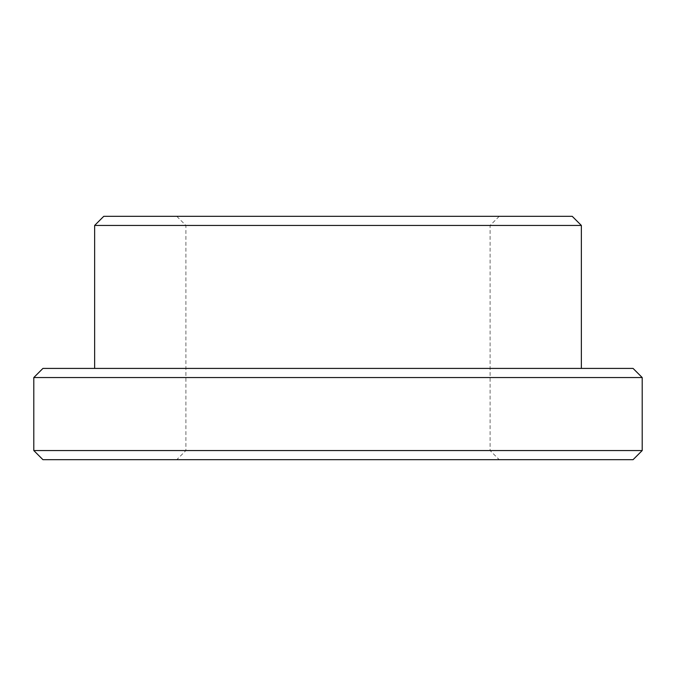<?xml version="1.0" encoding="UTF-8"?>
<svg xmlns="http://www.w3.org/2000/svg" width="676" height="676" viewBox="0 0 676 676"><rect width="100%" height="100%" fill="white"/><g stroke="black" fill="none" stroke-linecap="round" stroke-linejoin="round"><path stroke-width="0.51" stroke-dasharray="3.38 2.54" d="M338 450.554L490.1 450.554L338 450.554M338 459.68L176.774 459.68L338 459.68M338 225.446L490.1 225.446L338 225.446M633.074 459.68L42.926 459.68M338 216.32L176.774 216.32L338 216.32M572.234 216.32L103.766 216.32M581.36 225.446L94.64 225.446M338 368.42L581.36 368.42L338 368.42M633.074 368.42L42.926 368.42M642.2 377.546L33.8 377.546M642.2 450.554L33.8 450.554M176.774 216.32L185.9 225.446L185.9 450.554L176.774 459.68M499.226 216.32L490.1 225.446L490.1 450.554L499.226 459.68"/><path stroke-width="1.01" d="M642.2 450.554L33.8 450.554L42.926 459.68L633.074 459.68L642.2 450.554L642.2 377.546L33.8 377.546L42.926 368.42L633.074 368.42L642.2 377.546M338 216.32L572.234 216.32L581.36 225.446L94.64 225.446L103.766 216.32L338 216.32M581.36 368.42L581.36 225.446M94.64 368.42L94.64 225.446M33.8 450.554L33.8 377.546"/></g></svg>

